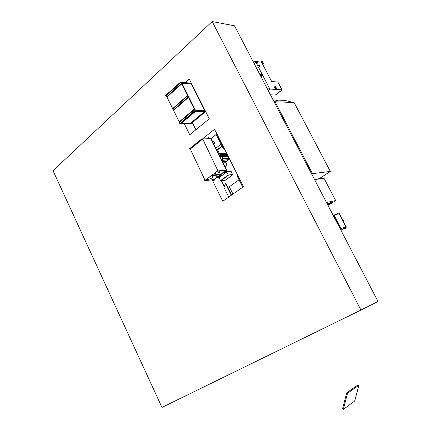 <?xml version="1.0" encoding="UTF-8"?>
<svg xmlns="http://www.w3.org/2000/svg" width="431" height="431" viewBox="0 0 431 431"><rect width="100%" height="100%" fill="white"/><g stroke="black" fill="none" stroke-linecap="round" stroke-linejoin="round"><path stroke-width="0.65" d="M360.957 310.067L377.987 301.436L234.507 25.806L212.181 21.55L53.013 170.692L161.964 407.424L360.957 310.067L212.181 21.55M185.012 82.65L189.214 78.9L209.277 118.784L189.759 134.779L184.29 123.767M195.9 129.747L192.253 122.431M202.505 138.938L214.557 129.284L243.45 186.709L222.779 201.282L212.117 179.802M211.028 138.588L216.233 134.461M224.276 186.655L221.356 180.799M219.654 177.238L216.534 177.577L216.125 176.753L219.39 176.71L220.478 175.729L219.325 176.721L218.964 176.004M223.861 147.768L223.242 148.409L216.05 134.1L216.718 133.572M223.242 148.409L224.034 148.113M228.769 197.059L223.915 187.313L225.445 183.601L225.984 183.536L231.7 194.99M225.445 183.601L231.28 195.286M242.75 187.199L236.964 175.697L237.718 175.315M232.972 194.095L229.314 186.774L239.033 179.808M224.303 186.596L221.41 180.794M219.314 176.586L219.007 175.972M222.784 159.061L229.297 158.576M222.854 158.403L228.985 157.951M222.057 156.663L228.123 156.237M220.241 155.219L227.369 154.745M220.241 156.469L219.896 155.79L220.354 155.44L219.503 155.499M220.354 155.44L217.558 149.864M222.04 146.023L216.788 150.085M221.098 144.137L215.839 148.183M222.175 146.292L216.922 150.349M225.338 162.121L229.502 158.991M226.668 153.355L219.535 153.808L226.674 153.366M347.51 393.244L343.291 409.45L354.708 401.019L358.888 385.222L347.51 393.244L346.686 392.851L342.478 409.046L343.291 409.45M358.888 385.222L358.086 384.845L346.686 392.851M226.496 169.976L226.318 169.523L226.528 170.116L217.671 170.972L226.496 169.976L210.727 138.777L202.732 139.046L190.27 149.024L205.059 180.298M210.985 139.283L226.162 169.582M211.093 139.235L210.791 138.723L201.703 138.965L210.759 138.658L211.007 139.332M202.732 139.046L217.935 170.875M212.558 179.689L213.97 179.274L214.309 180.233L213.598 180.794L212.602 179.431M214.062 180.734L212.688 179.598M213.749 179.91L214.008 180.406L213.388 179.953L213.948 180.411M213.318 180.039L213.62 180.007M208.669 138.728L208.609 137.683L209.574 138.033L210.016 138.685M208.512 138.734L208.459 137.769M208.782 137.931L209.396 138.405L208.696 137.995M208.69 138.028L209.337 138.41M224.535 170.821L225.936 170.423L226.28 171.393L225.58 171.947L224.578 170.557M226.043 171.899L224.664 170.724M225.72 171.059L225.984 171.56L225.37 171.096L225.925 171.565M225.3 171.182L225.591 171.155M232.595 174.593L231.188 171.565L226.744 172.012L219.013 177.712L220.602 180.664M232.681 174.528L228.247 175.002L226.744 172.012M228.247 175.002L220.494 180.675M220.586 180.627L228.209 175.045L232.713 174.824L225.111 180.363L220.586 180.627M228.209 175.045L232.713 174.824M228.333 175.293L220.71 180.875M217.052 175.045L216.389 175.272L217.052 175.045M216.976 174.679L213.991 174.889L213.415 175.239L213.604 175.465M213.986 175.439L216.351 175.191L216.841 174.824L214.299 175.088L213.652 175.557L214.342 175.175M220.419 174.695L219.762 174.916L220.419 174.695M220.343 174.329L217.041 174.674M217.391 175.078L220.214 174.474L217.703 174.733L217.251 175.18L217.741 174.819M215.877 173.418L215.446 173.564L215.877 173.418M215.473 173.456L216.055 173.262L215.473 173.456M215.786 172.944L215.263 173.203M212.822 175.697L212.386 175.843L212.822 175.697M212.413 175.74L212.995 175.541L212.413 175.74M212.725 175.223L212.208 175.482M207.543 179.63L207.112 179.775L207.543 179.63M207.133 179.673L207.715 179.479L207.133 179.673M207.451 179.161L206.934 179.42M210.931 178.59L210.565 178.714L210.931 178.59M210.473 178.639L211.238 178.38L210.473 178.639M210.791 177.96L210.026 178.224L210.328 178.833M212.898 177.125L212.531 177.254L212.898 177.125M212.44 177.179L213.205 176.915L212.44 177.179M212.752 176.5L211.993 176.758L212.294 177.373M219.39 172.298L219.023 172.427L219.39 172.298M218.937 172.346L219.702 172.082L218.937 172.346M219.244 171.667L218.479 171.931L218.786 172.545M224.67 172.632L225.914 172.621M226.264 171.743L230.38 171.576M225.882 171.915L222.628 171.931L223.01 172.696L223.646 172.319L222.994 172.804L226.097 172.486M222.994 172.804L222.628 171.931M223.646 172.319L231.156 171.495L223.614 172.255M212.602 179.749L208.857 180.169L208.448 179.344L207.704 179.528M207.462 180.33L204.698 180.567L217.633 170.902M217.671 170.972L204.73 180.637M216.125 176.753L216.448 177.55L215.893 178.051L219.013 177.712M226.528 170.116L225.984 170.514L226.528 170.116M219.357 176.645L220.645 176.505M216.534 177.577L215.893 178.051M220.51 175.794L221.798 175.659M220.478 175.729L221.906 175.579M207.866 180.514L208.857 180.174L207.866 180.514M207.359 179.765L207.677 180.756M190.292 149.072L189.112 149.061L201.703 138.965M201.735 139.03L189.144 149.131M211.142 139.229L213.56 144.347M226.205 169.582L213.701 144.649M213.722 144.509L226.485 170.143M226.561 170.089L226.054 170.692M213.835 144.428L226.857 170.17L226.07 170.751M225.014 171.533L224.341 172.028M223.344 172.766L217.844 176.834M216.243 178.014L214.105 179.598M225.203 166.878L225.769 166.598C227.234 163.812 226.609 162.32 223.888 162.126L222.865 162.207M221.917 160.316L222.084 160.203C223.312 157.881 222.795 156.631 220.537 156.448L219.999 156.485M213.889 144.423L210.904 138.572L213.641 144.536M213.329 143.178L214.315 143.297M213.189 142.898L214.223 143.334C214.746 142.381 214.299 141.567 212.882 140.899L212.44 141.411M213.776 144.078L214.46 143.507M212.731 140.926L212.16 140.845M346.05 227.153L345.522 227.482L346.05 227.153M344.633 228.004L340.899 230.186L344.633 228.004M338.965 213.738L339.289 213.717L346.012 227.078L339.1 213.781L333.249 215.155L333.853 216.464L333.211 215.241L339.1 213.781L346.071 227.142L340.167 228.602L339.531 227.369L340.274 228.651L346.039 227.072L339.1 213.803L334.095 214.983L340.889 228.484M340.679 228.538L333.901 215.074L333.346 215.414M345.5 227.439L345.543 228.678L344.488 227.762L345.5 227.439M345.716 228.629L345.393 228.764L344.574 227.929M345.199 227.902L345.549 228.387L345.172 227.918M345.15 227.961L345.452 228.414M338.405 213.846L337.581 213.006L337.187 213.523L337.344 213.086M337.371 214.11L337.187 213.523M337.527 214.051L337.333 213.431M337.521 213.356L337.829 213.792M342.979 220.931L346.33 227.013L345.592 227.622M339.175 213.636L342.559 219.788M344.725 228.128L340.969 230.326M343.399 220.807L342.844 219.718L342.451 219.81M331.374 203.561L330.685 203.728L331.374 203.561M330.642 203.712L331.838 203.216L330.642 203.712M331.838 203.216L331.681 202.877L330.081 203.718M330.679 203.701L331.768 203.254L330.674 203.707M330.485 203.26L328.675 204.38L330.485 203.26L329.413 203.685M328.842 204.035L328.368 204.445M327.937 205.296L328.912 204.687L327.846 205.113M328.912 204.687L328.562 204.671M328.605 204.752L327.889 205.199M329.3 203.863L328.848 204.046L329.3 203.863M329.214 203.696L328.945 203.836M328.325 204.062L327.872 204.246L328.325 204.062M328.239 203.895L327.969 204.035M335.695 200.598L324.026 178.283L314.565 179.603L326.456 202.446L335.695 200.598L332.592 202.527M331.768 203.071L332.824 202.236L328.411 203.13L327.204 203.885M328.411 203.13L327.307 204.078L328.444 203.367L332.678 202.505M330.313 171.419L294.131 102.546L275.01 101.738L312.459 173.65L311.721 174.14L312.459 173.65L311.527 173.768L274.014 101.7L275.01 101.738L312.459 173.65L330.313 171.419L319.215 178.687L314.436 179.355L319.129 178.703M329.774 172.044L329.187 172.152L329.677 171.861M320.831 177.901L319.49 178.509L320.729 177.701M275.759 100.272L277.747 100.504L275.759 100.272M274.45 101.716L273.954 101.592M293.398 102.513L285.069 100.434L273.065 99.884M277.656 100.498L275.851 100.294M282.192 89.88L277.85 82.035L282.192 89.88L275.554 95.084L281.955 89.864L275.317 95.068L270.415 94.793M255.836 62.145L253.256 61.827L252.846 61.035L255.427 61.358L255.836 62.145L254.155 63.556M262.581 64.117L271.665 81.502L277.85 82.035L281.955 89.864L267.328 88.856L266.908 88.053L269.434 88.231L269.844 89.028L268.13 90.397L269.844 89.028L255.427 61.358L260.771 62.139L261.579 61.466L262.506 63.238L261.698 63.912L262.565 64.133L263.411 63.249L262.484 61.477L261.671 61.364M262.818 75.544L260.27 75.296L259.855 74.504L262.404 74.752L262.818 75.544L261.121 76.933M260.771 62.139L261.859 61.999M261.762 64.036L262.608 63.152L261.682 61.38L260.707 62.016M259.263 65.156L259.785 66.045L259.263 65.156M259.769 66.126L259.16 65.086L259.769 66.126M258.487 65.701L259.187 66.606M257.84 62.71L257.232 61.671L257.84 62.71M256.364 62.457L257.065 63.362M262.237 63.459L261.595 62.226M275 89.384L275.867 88.522L274.795 86.663L273.933 87.337L274.822 86.809L275.765 88.603L275 89.384L275.786 89.438L276.654 88.576L275.716 86.782L274.908 86.696M273.997 87.466L275.075 87.288M180.277 82.316L180.831 82.51L181.467 83.776L180.993 83.743L166.361 97.056L166.964 97.083L181.666 83.943L180.875 82.359L180.277 82.316L165.59 95.493L166.145 95.671L166.608 96.609M180.357 82.477L165.666 95.65M180.831 82.51L166.145 95.671M180.993 83.743L166.361 97.056M181.666 83.943L181.068 83.905M188.439 97.471L187.846 97.444L172.966 110.379L173.558 110.39L188.439 97.471L187.641 95.876L187.049 95.849L172.265 108.968L172.739 108.973L187.598 96.027L187.129 96.005L172.265 108.968M173.214 109.937L172.739 108.973M187.846 97.444L188.239 97.304L187.598 96.027M187.765 97.282L172.966 110.379M179.377 122.366L178.822 122.21L193.864 109.463L194.451 109.479L195.254 111.085L180.196 123.789L179.608 123.789L194.586 110.912L195.054 110.923L194.413 109.636L179.377 122.366L179.862 123.352M194.413 109.636L193.945 109.625L178.903 122.366M205.501 111.273L195.254 111.085L180.196 123.789L195.286 111.085L180.875 82.359L195.254 111.085L194.667 111.074L179.608 123.789M192.07 122.582L190.976 123.735L180.233 123.789L195.286 111.085L180.907 82.359L191.321 83.086M192.156 122.754L205.635 111.537M166.964 97.083L172.599 108.45M173.558 110.39L179.242 121.854M181.413 123.288L190.658 123.25L204.429 111.774L195.259 111.613L181.413 123.288M181.898 83.194L195.469 110.293L204.644 110.476L191.245 83.835L181.898 83.194M204.558 110.476L191.186 83.889L181.93 83.253M181.505 123.207L190.621 123.169L204.299 111.769M199.278 116.58L191.935 122.679L199.257 116.58M227.616 155.235L219.939 155.758M222.611 161.706L226.27 161.415M221.938 160.364L228.328 159.874M222.116 160.176L228.581 159.685M227.288 154.578L220.155 155.052L227.282 154.573M219.902 154.546L227.035 154.077M219.853 154.438L226.981 153.975M217.079 174.889L216.928 174.587M214.142 175.191L213.991 174.889M220.446 174.533L220.295 174.237M217.547 174.835L217.396 174.539M224.88 171.328L224.233 171.807L224.88 171.333M220.376 174.253L220.527 174.555L222.967 172.75L220.521 174.55M220.112 174.857L217.736 176.618L220.122 174.851M215.866 177.998L214.018 179.366L215.866 177.998M224.982 171.484L224.314 171.974M223.231 172.777L217.817 176.78M216.13 178.03L214.088 179.538M343.049 220.914L346.244 227.035L345.581 227.6L346.298 227.207M344.708 228.112L340.959 230.305L344.708 228.107M339.375 213.695L342.473 219.81M328.002 205.409L330.254 204.014M261.682 61.38L262.484 61.477M262.608 63.152L263.411 63.249M262.571 63.362L263.373 63.459M275.829 88.732L276.61 88.786M274.93 86.723L275.716 86.782M275.867 88.522L276.654 88.576M227.39 154.783L223.436 155.047M223.059 155.068L220.263 155.257M226.684 153.388L219.551 153.84M217.159 174.905L217.008 174.603M213.566 175.541L213.415 175.239M215.36 173.607L215.144 173.187M212.3 175.886L212.09 175.465M207.025 179.819L206.815 179.398M219.702 172.082L219.395 171.468M213.205 176.915L212.903 176.306M211.238 178.38L210.937 177.771M207.715 179.479L207.505 179.059M212.995 175.541L212.785 175.121M216.055 173.262L215.839 172.836M225.51 166.754L225.16 166.786M343.415 220.807L342.844 219.718M330.27 204.035L330.076 203.712M332.694 202.5L328.449 203.362M261.633 61.326L262.36 61.417M259.834 66.121L259.09 66.74M257.905 62.71L256.973 63.492M257.151 61.741L256.294 62.457M259.079 65.151L258.417 65.701M274.876 86.669L275.581 86.723"/></g></svg>
